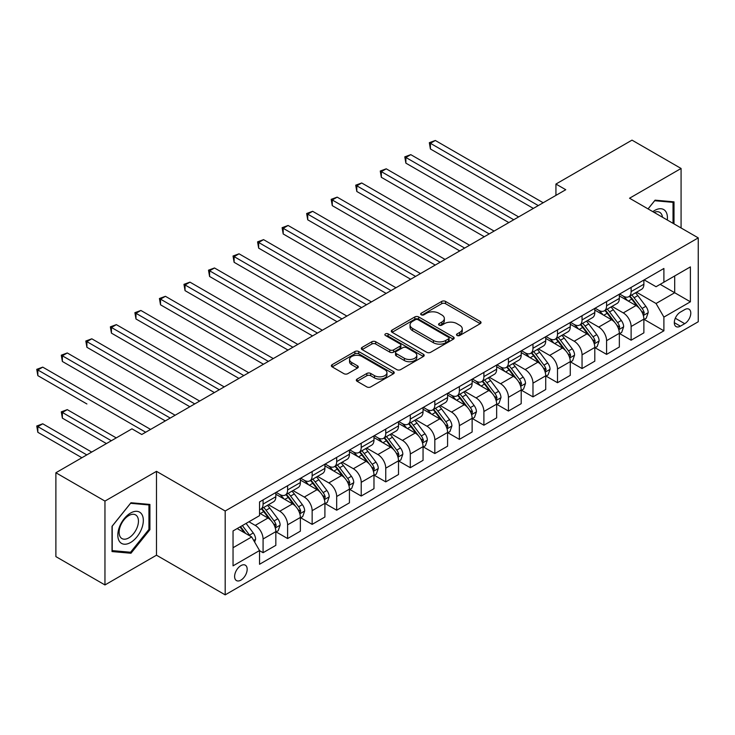 <?xml version="1.0" encoding="UTF-8"?>
<svg xmlns="http://www.w3.org/2000/svg" width="735" height="735" viewBox="0 0 735 735"><rect width="100%" height="100%" fill="white"/><g stroke="black" fill="none" stroke-linecap="round" stroke-linejoin="round"><path stroke-width="1.1" d="M457.06 335.491A1.911 1.102 0 0 0 459.761 335.491L480.231 323.666A2.729 1.571 0 0 0 481.03 322.555A2.729 1.571 0 0 0 480.231 321.443L445.548 301.423A2.729 1.571 0 0 0 441.698 301.423L421.228 313.239A1.911 1.102 0 0 0 420.668 314.02A1.911 1.102 0 0 0 421.228 314.8A1.911 1.102 0 0 0 423.92 314.8L426.576 313.266A8.719 5.035 0 0 1 438.905 313.266L441.79 314.938A8.719 5.035 0 0 1 444.344 318.494A8.719 5.035 0 0 1 441.79 322.059L439.144 323.584A1.911 1.102 0 0 0 438.584 324.365A1.911 1.102 0 0 0 439.144 325.146A1.911 1.102 0 0 0 441.845 325.146L444.491 323.611A8.719 5.035 0 0 1 456.821 323.611L459.715 325.283A8.719 5.035 0 0 1 462.269 328.839A8.719 5.035 0 0 1 459.715 332.404L457.06 333.929A1.911 1.102 0 0 0 456.508 334.71A1.911 1.102 0 0 0 457.06 335.491L457.06 333.929M240.896 580.135A8.884 5.127 120 0 0 246.694 572.308A8.884 5.127 120 0 0 245.334 565.187A8.884 5.127 120 0 0 240.896 565.628A8.884 5.127 120 0 0 235.09 573.456A8.884 5.127 120 0 0 236.45 580.567A8.884 5.127 120 0 0 240.896 580.135M357.118 379.067A2.729 1.571 0 0 0 356.319 380.179A2.729 1.571 0 0 0 357.118 381.29L366.848 386.913A2.729 1.571 0 0 0 370.697 386.913L393.436 373.784A2.729 1.571 0 0 0 394.236 372.673A2.729 1.571 0 0 0 393.436 371.561L358.753 351.532A2.729 1.571 0 0 0 354.895 351.532L332.165 364.661A2.729 1.571 0 0 0 331.366 365.773A2.729 1.571 0 0 0 332.165 366.884L343.916 373.674A2.729 1.571 0 0 0 347.774 373.674L357.504 368.051A2.729 1.571 0 0 0 358.294 366.94A2.729 1.571 0 0 0 357.504 365.828L351.67 362.465A7.286 4.208 0 0 1 349.538 359.488A7.286 4.208 0 0 1 354.04 355.602A7.286 4.208 0 0 1 361.978 356.512L384.809 369.696A7.286 4.208 0 0 1 386.95 372.673A7.286 4.208 0 0 1 382.448 376.559A7.286 4.208 0 0 1 374.501 375.649L370.697 373.454A2.729 1.571 0 0 0 366.848 373.454L357.118 379.067L357.118 381.29M156.491 471.337L104.958 501.086L55.888 472.752L55.888 556.615L104.958 584.95L156.491 555.201L225.186 594.863L225.186 511L156.491 471.337L156.491 555.201M681.079 227.969L681.079 168.471L629.546 198.22L698.25 237.883L225.186 511M681.079 168.471L631.999 140.137L555.936 184.053L555.936 195.381M55.888 472.752L131.951 428.836L141.763 434.504L565.757 189.713L555.936 184.053M426.769 352.313A2.729 1.571 0 0 0 430.618 352.313L453.357 339.184A2.729 1.571 0 0 0 454.156 338.072A2.729 1.571 0 0 0 453.357 336.961L418.674 316.941A2.729 1.571 0 0 0 414.825 316.941L392.086 330.07A2.729 1.571 0 0 0 391.286 331.182A2.729 1.571 0 0 0 392.086 332.293L426.769 352.313M386.197 335.904A1.911 1.102 0 0 1 388.135 336.171L388.135 333.901L423.397 354.261A2.729 1.571 0 0 1 424.196 355.373A2.729 1.571 0 0 1 423.397 356.484L400.658 369.613A2.729 1.571 0 0 1 396.808 369.613L362.125 349.584L362.125 347.361A2.729 1.571 0 0 0 361.326 348.473A2.729 1.571 0 0 0 362.125 349.584M362.125 347.361L371.855 341.747A2.729 1.571 0 0 1 375.704 341.747L389.77 349.869A2.729 1.571 0 0 0 393.629 349.869L400.079 346.139A2.729 1.571 0 0 0 400.878 345.027A2.729 1.571 0 0 0 400.079 343.916L385.434 335.463A1.911 1.102 0 0 1 384.883 334.682A1.911 1.102 0 0 1 386.059 333.662A1.911 1.102 0 0 1 388.135 333.901M684.708 309.619L680.389 312.109A8.609 4.97 120 0 0 674.767 319.697A8.609 4.97 120 0 0 676.081 326.588A8.609 4.97 120 0 0 680.389 326.165L684.708 323.676A8.609 4.97 120 0 0 690.33 316.087A8.609 4.97 120 0 0 689.007 309.196A8.609 4.97 120 0 0 684.708 309.619M225.186 594.863L698.25 321.746L698.25 237.883M644.172 279.87L656.052 286.723L663.898 282.194L663.898 268.477L259.538 501.932L259.538 515.648L233.041 530.946L233.041 565.849L259.538 550.552L259.538 564.269L663.898 330.814L663.898 317.097L656.052 303.5L636.528 292.227M663.898 282.194L690.395 266.897L690.395 301.8L663.898 317.097M104.958 501.086L104.958 584.95M660.168 284.344L674.693 292.732L674.693 275.956L690.395 266.897M656.052 303.5L674.693 292.732L690.395 301.8M233.041 547.722L251.692 536.954L237.166 528.566M259.538 550.662L263.075 552.702L263.075 538.994A11.108 6.413 -120 0 0 255.22 525.396L248.944 521.767M263.075 552.702L275.836 545.342L275.836 531.625A11.108 6.413 -120 0 0 267.981 518.028L259.538 513.159M276.13 531.91L287.606 538.544L287.606 524.827A11.108 6.413 -120 0 0 279.759 511.229L268.486 504.715M287.606 538.544L300.367 531.175L300.367 517.458A11.108 6.413 -120 0 0 292.521 503.861L275.836 494.232M300.661 517.743L312.145 524.377L312.145 510.66A11.108 6.413 -120 0 0 304.29 497.062L293.017 490.557M312.145 524.377L324.907 517.008L324.907 503.291A11.108 6.413 -120 0 0 317.051 489.694L300.367 480.065M325.201 503.576L336.685 510.209L336.685 496.492A11.108 6.413 -120 0 0 328.83 482.895L317.557 476.39M336.685 510.209L349.437 502.841L349.437 489.133A11.108 6.413 -120 0 0 341.591 475.527L324.907 465.898M349.731 489.409L361.216 496.042L361.216 482.325A11.108 6.413 -120 0 0 353.37 468.728L342.097 462.223M361.216 496.042L373.977 488.674L373.977 474.966A11.108 6.413 -120 0 0 366.122 461.36L349.437 451.731M374.271 475.251L385.756 481.875L385.756 468.167A11.108 6.413 -120 0 0 377.9 454.561L366.627 448.056M385.756 481.875L398.517 474.507L398.517 460.799A11.108 6.413 -120 0 0 390.662 447.202L373.977 437.564M398.811 461.084L410.295 467.708L410.295 454A11.108 6.413 -120 0 0 402.44 440.394L391.167 433.889M410.295 467.708L423.048 460.34L423.048 446.632A11.108 6.413 -120 0 0 415.202 433.034L398.517 423.397M423.342 446.917L434.826 453.541L434.826 439.833A11.108 6.413 -120 0 0 426.98 426.236L415.707 419.722M434.826 453.541L447.587 446.182L447.587 432.465A11.108 6.413 -120 0 0 439.732 418.867L423.048 409.23M447.881 432.75L459.366 439.374L459.366 425.666A11.108 6.413 -120 0 0 451.51 412.069L440.237 405.555M459.366 439.374L472.127 432.015L472.127 418.298A11.108 6.413 -120 0 0 464.272 404.7L447.587 395.062M472.421 418.582L483.896 425.216L483.896 411.499A11.108 6.413 -120 0 0 476.05 397.901L464.777 391.387M483.896 425.216L496.658 417.847L496.658 404.131A11.108 6.413 -120 0 0 488.812 390.533L472.127 380.905M496.952 404.415L508.436 411.049L508.436 397.332A11.108 6.413 -120 0 0 500.581 383.734L489.308 377.23M508.436 411.049L521.198 403.68L521.198 389.963A11.108 6.413 -120 0 0 513.342 376.366L496.658 366.737M521.492 390.248L532.976 396.882L532.976 383.165A11.108 6.413 -120 0 0 525.121 369.567L513.848 363.062M532.976 396.882L545.728 389.513L545.728 375.805A11.108 6.413 -120 0 0 537.882 362.199L521.198 352.57M546.022 376.081L557.507 382.714L557.507 368.998A11.108 6.413 -120 0 0 549.661 355.4L538.387 348.895M557.507 382.714L570.268 375.346L570.268 361.638A11.108 6.413 -120 0 0 562.413 348.032L545.728 338.403M570.562 361.923L582.046 368.547L582.046 354.84A11.108 6.413 -120 0 0 574.191 341.233L562.918 334.728M582.046 368.547L594.808 361.179L594.808 347.471A11.108 6.413 -120 0 0 586.953 333.874L570.268 324.236M595.102 347.756L606.586 354.38L606.586 340.673A11.108 6.413 -120 0 0 598.731 327.075L587.458 320.561M606.586 354.38L619.339 347.021L619.339 333.304A11.108 6.413 -120 0 0 611.492 319.707L594.808 310.069M619.633 333.589L631.117 340.213L631.117 326.505A11.108 6.413 -120 0 0 623.271 312.908L611.998 306.394M631.117 340.213L643.878 332.854L643.878 319.137A11.108 6.413 -120 0 0 636.023 305.539L619.339 295.902M619.633 294.037L623.271 296.131A11.108 6.413 -120 0 0 628.82 296.683A11.108 6.413 -120 0 0 631.117 291.602L631.117 287.403M595.102 308.204L598.731 310.299A11.108 6.413 -120 0 0 604.28 310.85A11.108 6.413 -120 0 0 606.586 305.769L606.586 301.57M570.562 322.371L574.191 324.466A11.108 6.413 -120 0 0 579.75 325.017A11.108 6.413 -120 0 0 582.046 319.927L582.046 315.738M546.022 336.529L549.661 338.633A11.108 6.413 -120 0 0 555.21 339.184A11.108 6.413 -120 0 0 557.507 334.094L557.507 329.905M521.492 350.696L525.121 352.8A11.108 6.413 -120 0 0 530.67 353.342A11.108 6.413 -120 0 0 532.976 348.261L532.976 344.072M496.952 364.863L500.581 366.958A11.108 6.413 -120 0 0 506.139 367.509A11.108 6.413 -120 0 0 508.436 362.428L508.436 358.239M472.421 379.03L476.05 381.125A11.108 6.413 -120 0 0 481.6 381.676A11.108 6.413 -120 0 0 483.896 376.596L483.896 372.397M447.881 393.197L451.51 395.292A11.108 6.413 -120 0 0 457.069 395.843A11.108 6.413 -120 0 0 459.366 390.763L459.366 386.564M423.342 407.365L426.98 409.459A11.108 6.413 -120 0 0 432.529 410.011A11.108 6.413 -120 0 0 434.826 404.93L434.826 400.731M398.811 421.532L402.44 423.626A11.108 6.413 -120 0 0 407.989 424.178A11.108 6.413 -120 0 0 410.295 419.088L410.295 414.898M374.271 435.699L377.9 437.794A11.108 6.413 -120 0 0 383.459 438.345A11.108 6.413 -120 0 0 385.756 433.255L385.756 429.065M349.731 449.857L353.37 451.961A11.108 6.413 -120 0 0 358.919 452.503A11.108 6.413 -120 0 0 361.216 447.422L361.216 443.233M325.201 464.024L328.83 466.119A11.108 6.413 -120 0 0 334.379 466.67A11.108 6.413 -120 0 0 336.685 461.589L336.685 457.4M300.661 478.191L304.29 480.286A11.108 6.413 -120 0 0 309.848 480.837A11.108 6.413 -120 0 0 312.145 475.756L312.145 471.567M276.13 492.358L279.759 494.453A11.108 6.413 -120 0 0 285.309 495.004A11.108 6.413 -120 0 0 287.606 489.923L287.606 485.725M644.172 319.422L663.898 330.814M628.82 296.683L641.582 289.314A11.108 6.413 -120 0 0 643.878 284.234L643.878 280.035M604.28 310.85L617.042 303.481A11.108 6.413 -120 0 0 619.339 298.401L619.339 294.202M579.75 325.017L592.502 317.649A11.108 6.413 -120 0 0 594.808 312.568L594.808 308.369M555.21 339.184L567.971 331.816A11.108 6.413 -120 0 0 570.268 326.726L570.268 322.536M530.67 353.342L543.431 345.983A11.108 6.413 -120 0 0 545.728 340.893L545.728 336.704M506.139 367.509L518.892 360.141A11.108 6.413 -120 0 0 521.198 355.06L521.198 350.871M481.6 381.676L494.361 374.308A11.108 6.413 -120 0 0 496.658 369.227L496.658 365.038M457.069 395.843L469.821 388.475A11.108 6.413 -120 0 0 472.127 383.394L472.127 379.205M432.529 410.011L445.291 402.642A11.108 6.413 -120 0 0 447.587 397.562L447.587 393.363M407.989 424.178L420.751 416.809A11.108 6.413 -120 0 0 423.048 411.729L423.048 407.53M383.459 438.345L396.211 430.976A11.108 6.413 -120 0 0 398.517 425.896L398.517 421.697M358.919 452.503L371.68 445.144A11.108 6.413 -120 0 0 373.977 440.054L373.977 435.864M334.379 466.67L347.14 459.311A11.108 6.413 -120 0 0 349.437 454.221L349.437 450.031M309.848 480.837L322.601 473.469A11.108 6.413 -120 0 0 324.907 468.388L324.907 464.198M285.309 495.004L298.07 487.636A11.108 6.413 -120 0 0 300.367 482.555L300.367 478.366M259.538 509.621A11.108 6.413 -120 0 0 260.778 509.171L273.53 501.803A11.108 6.413 -120 0 0 275.836 496.722L275.836 492.524M260.778 509.171A11.108 6.413 -120 0 0 263.075 504.091L263.075 499.892M251.692 536.954L259.538 550.552M674.004 223.881L674.004 201.849L655.069 200.159L648.04 208.896M112.023 551.562L130.968 553.253L149.912 529.696L149.912 504.44L130.968 502.74L112.023 526.306L112.023 551.562M148.929 529.126L149.912 529.696M128.965 552.104L130.968 553.253M457.822 335.757L459.715 334.673A8.719 5.035 0 0 0 462.269 331.108L462.269 328.839M444.344 318.494L444.344 320.763A8.719 5.035 0 0 1 441.79 324.328L439.907 325.412M480.194 323.694L445.548 303.693A2.729 1.571 0 0 0 441.698 303.693L421.991 315.067M453.32 339.212L418.674 319.21A2.729 1.571 0 0 0 414.825 319.21L392.123 332.312M448.534 338.853A1.911 1.102 0 0 0 449.094 338.072A1.911 1.102 0 0 0 448.534 337.301L418.096 319.725A1.911 1.102 0 0 0 415.394 319.725L412.601 321.333A8.719 5.035 0 0 0 410.047 324.898A8.719 5.035 0 0 0 412.601 328.453L433.411 340.47A8.719 5.035 0 0 0 445.741 340.47L448.534 338.853L448.534 341.123A1.911 1.102 0 0 0 449.094 340.342L449.094 338.072M410.047 324.898L410.047 327.158A8.719 5.035 0 0 0 412.601 330.722L412.601 328.453M448.534 341.123L445.741 342.731A8.719 5.035 0 0 1 433.411 342.731L412.601 330.722M362.162 349.612L371.855 344.017L371.855 341.747M400.878 345.027L400.878 347.297A2.729 1.571 0 0 1 400.079 348.408L393.629 352.129A2.729 1.571 0 0 1 389.77 352.129L375.704 344.017A2.729 1.571 0 0 0 371.855 344.017M388.135 336.171L423.36 356.503M404.369 358.294A7.286 4.208 0 0 0 412.307 359.204A7.286 4.208 0 0 0 416.809 355.317A7.286 4.208 0 0 0 414.678 352.341L406.63 347.701A2.729 1.571 0 0 0 402.78 347.701L396.321 351.422A2.729 1.571 0 0 0 395.522 352.534A2.729 1.571 0 0 0 396.321 353.645L404.369 358.294L404.369 360.563A7.286 4.208 0 0 0 412.307 361.473A7.286 4.208 0 0 0 416.809 357.587L416.809 355.317M395.522 352.534L395.522 354.803A2.729 1.571 0 0 0 396.321 355.915L396.321 353.645M404.369 360.563L396.321 355.915M386.95 372.673L386.95 374.933A7.286 4.208 0 0 1 382.448 378.828A7.286 4.208 0 0 1 374.501 377.909L370.697 375.714A2.729 1.571 0 0 0 366.848 375.714L357.155 381.309M349.538 359.488L349.538 361.758A7.286 4.208 0 0 0 351.67 364.735L351.67 362.465M357.467 368.079L351.67 364.735M393.4 373.803L358.753 353.801A2.729 1.571 0 0 0 354.895 353.801L332.202 366.903M643.878 319.587L646.23 318.227L648.196 312.568A7.359 4.245 -120 0 0 645.845 306.302L637.824 295.589A21.232 12.265 -120 0 0 635.509 292.815M627.534 300.633A21.232 12.265 -120 0 0 623.188 296.086M643.208 315.085L644.227 312.88A7.359 4.245 -120 0 0 642.114 308.452L634.094 297.748A21.232 12.265 -120 0 0 631.778 294.974M629.803 296.113A17.631 10.18 60 0 1 632.697 299.402L639.487 308.461M430.407 205.644L484.291 236.753L381.336 177.31L381.336 171.641L386.242 168.811L494.104 231.084M629.426 296.334A21.232 12.265 60 0 1 631.742 299.108L637.07 306.229M538.277 205.579L430.407 143.307L435.322 140.477L543.183 202.75M533.362 208.418L430.407 148.975L430.407 143.307L429.332 142.682L435.322 140.477M430.407 148.975L429.332 142.682M619.339 333.754L621.7 332.395L623.657 326.726A7.359 4.245 -120 0 0 621.314 320.469L613.293 309.757A21.232 12.265 -120 0 0 610.978 306.982M602.994 314.8A21.232 12.265 -120 0 0 598.648 310.253M618.668 329.252L619.688 327.047A7.359 4.245 -120 0 0 617.584 322.619L609.563 311.916A21.232 12.265 -120 0 0 607.248 309.141M605.272 310.28A17.631 10.18 60 0 1 608.157 313.569L614.947 322.628M405.876 219.811L459.752 250.911L356.806 191.477L356.806 185.808L361.712 182.978L469.573 245.251M604.887 310.501A21.232 12.265 60 0 1 607.202 313.275L612.54 320.387M594.808 347.921L597.16 346.562L599.126 340.893A7.359 4.245 -120 0 0 596.774 334.636L588.753 323.924A21.232 12.265 -120 0 0 586.438 321.149M578.463 328.968A21.232 12.265 -120 0 0 574.118 324.42M594.137 343.42L595.148 341.205A7.359 4.245 -120 0 0 593.044 336.786L585.023 326.083A21.232 12.265 -120 0 0 582.708 323.308M580.733 324.447A17.631 10.18 60 0 1 583.627 327.737L590.416 336.795M381.336 233.969L435.221 265.078L332.266 205.644L332.266 199.975L337.172 197.136L445.033 259.409M580.356 324.668A21.232 12.265 60 0 1 582.671 327.442L588 334.554M570.268 362.089L572.62 360.729L574.586 355.06A7.359 4.245 -120 0 0 572.234 348.794L564.214 338.091A21.232 12.265 -120 0 0 561.898 335.316M553.924 343.135A21.232 12.265 -120 0 0 549.578 338.587M569.597 357.587L570.617 355.373A7.359 4.245 -120 0 0 568.513 350.953L560.493 340.241A21.232 12.265 -120 0 0 558.168 337.466M556.193 338.614A17.631 10.18 60 0 1 559.087 341.904L565.876 350.962M356.806 248.136L410.681 279.245L307.726 219.802L307.726 214.142L312.632 211.303L420.503 273.576M555.816 338.826A21.232 12.265 60 0 1 558.131 341.6L563.469 348.721M513.737 219.747L405.876 157.474L410.782 154.644L518.644 216.917M508.831 222.586L405.876 163.142L405.876 157.474L404.792 156.849L410.782 154.644M405.876 163.142L404.792 156.849M489.198 233.914L380.261 171.016L386.242 168.811M381.336 177.31L380.261 171.016M464.667 248.081L355.722 185.183L361.712 182.978M356.806 191.477L355.722 185.183M545.728 376.256L548.089 374.896L550.046 369.227A7.359 4.245 -120 0 0 547.704 362.961L539.683 352.258A21.232 12.265 -120 0 0 537.368 349.483M529.384 357.302A21.232 12.265 -120 0 0 525.038 352.745M545.058 371.745L546.077 369.54A7.359 4.245 -120 0 0 543.974 365.12L535.953 354.408A21.232 12.265 -120 0 0 533.638 351.633M531.662 352.772A17.631 10.18 60 0 1 534.556 356.071L541.337 365.13M332.266 262.303L386.151 293.412L283.195 233.969L283.195 228.309L288.102 225.47L395.963 287.743M531.276 352.993A21.232 12.265 60 0 1 533.601 355.768L538.93 362.888M440.127 262.248L331.182 199.35L337.172 197.136M332.266 205.644L331.182 199.35M667.297 220.013A18.044 10.419 120 0 0 665.726 211.441A18.044 10.419 120 0 0 652.845 211.662M662.465 217.22A13.662 7.883 120 0 0 661.252 213.747A13.662 7.883 120 0 0 659.718 212.323A13.662 7.883 120 0 0 654.095 212.387M648.086 208.915L654.674 200.719L673.03 202.355L673.03 223.321M671.808 201.656L673.03 202.355M130.573 513.039A18.044 10.419 120 0 0 117.82 535.135A18.044 10.419 120 0 0 130.573 542.504A18.044 10.419 120 0 0 143.334 520.408A18.044 10.419 120 0 0 130.573 513.039M128.79 515.584A13.662 7.883 120 0 0 119.86 527.629A13.662 7.883 120 0 0 121.955 538.571A13.662 7.883 120 0 0 128.79 537.891A13.662 7.883 120 0 0 137.711 525.856A13.662 7.883 120 0 0 135.617 514.913A13.662 7.883 120 0 0 128.79 515.584M148.929 529.411L130.573 552.242L112.225 550.607L112.225 526.131L130.573 503.3L148.929 504.945L148.929 529.411M147.717 504.238L148.929 504.945M521.198 390.423L523.55 389.063L525.516 383.394A7.359 4.245 -120 0 0 523.164 377.128L515.143 366.425A21.232 12.265 -120 0 0 512.828 363.65M504.853 371.469A21.232 12.265 -120 0 0 500.507 366.912M520.527 385.912L521.538 383.707A7.359 4.245 -120 0 0 519.434 379.288L511.413 368.575A21.232 12.265 -120 0 0 509.098 365.8M507.122 366.94A17.631 10.18 60 0 1 510.017 370.229L516.806 379.297M307.726 276.47L361.611 307.579L258.656 248.136L258.656 242.467L263.562 239.638L371.423 301.91M506.746 367.16A21.232 12.265 60 0 1 509.061 369.935L514.39 377.055M496.658 404.59L499.019 403.23L500.976 397.562A7.359 4.245 -120 0 0 498.633 391.296L490.612 380.592A21.232 12.265 -120 0 0 488.288 377.818M480.313 385.627A21.232 12.265 -120 0 0 475.968 381.079M495.987 400.079L497.007 397.874A7.359 4.245 -120 0 0 494.903 393.445L486.882 382.742A21.232 12.265 -120 0 0 484.558 379.967M482.583 381.107A17.631 10.18 60 0 1 485.477 384.396L492.266 393.455M283.195 290.637L337.071 321.746L234.116 262.303L234.116 256.634L239.031 253.805L346.892 316.078M482.206 381.327A21.232 12.265 60 0 1 484.521 384.102L489.859 391.222M472.127 418.757L474.479 417.397L476.436 411.729A7.359 4.245 -120 0 0 474.093 405.463L466.073 394.759A21.232 12.265 -120 0 0 463.757 391.985M455.783 399.794A21.232 12.265 -120 0 0 451.428 395.246M471.457 414.246L472.467 412.041A7.359 4.245 -120 0 0 470.363 407.613L462.343 396.909A21.232 12.265 -120 0 0 460.027 394.135M458.052 395.274A17.631 10.18 60 0 1 460.946 398.563L467.726 407.622M258.656 304.804L312.54 335.913L209.585 276.47L209.585 270.802L214.491 267.972L322.353 330.245M457.666 395.494A21.232 12.265 60 0 1 459.991 398.269L465.319 405.389M447.587 432.915L449.939 431.555L451.906 425.896A7.359 4.245 -120 0 0 449.554 419.63L441.533 408.917A21.232 12.265 -120 0 0 439.218 406.143M431.243 413.961A21.232 12.265 -120 0 0 426.897 409.413M446.917 428.413L447.937 426.208A7.359 4.245 -120 0 0 445.823 421.78L437.803 411.076A21.232 12.265 -120 0 0 435.487 408.302M433.512 409.441A17.631 10.18 60 0 1 436.406 412.73L443.196 421.789M234.116 318.962L288.001 350.071L185.045 290.637L185.045 284.969L189.952 282.139L297.813 344.412M433.135 409.661A21.232 12.265 60 0 1 435.451 412.436L440.779 419.556M423.048 447.082L425.409 445.722L427.366 440.054A7.359 4.245 -120 0 0 425.023 433.797L417.002 423.084A21.232 12.265 -120 0 0 414.687 420.31M406.703 428.128A21.232 12.265 -120 0 0 402.357 423.58M422.377 442.58L423.397 440.375A7.359 4.245 -120 0 0 421.293 435.947L413.272 425.243A21.232 12.265 -120 0 0 410.957 422.469M408.982 423.608A17.631 10.18 60 0 1 411.866 426.897L418.656 435.956M209.585 333.13L263.461 364.238L160.515 304.804L160.515 299.136L165.421 296.306L273.282 358.579M408.596 423.829A21.232 12.265 60 0 1 410.911 426.603L416.249 433.714M415.587 276.415L306.651 213.517L312.632 211.303M307.726 219.802L306.651 213.517M391.057 290.582L282.111 227.685L288.102 225.47M283.195 233.969L282.111 227.685M366.517 304.74L257.581 241.852L263.562 239.638M258.656 248.136L257.581 241.852M341.986 318.907L233.041 256.01L239.031 253.805M234.116 262.303L233.041 256.01M317.446 333.074L208.501 270.177L214.491 267.972M209.585 276.47L208.501 270.177M398.517 461.249L400.869 459.889L402.835 454.221A7.359 4.245 -120 0 0 400.483 447.955L392.462 437.252A21.232 12.265 -120 0 0 390.147 434.477M382.172 442.295A21.232 12.265 -120 0 0 377.827 437.748M397.846 456.747L398.857 454.533A7.359 4.245 -120 0 0 396.753 450.114L388.732 439.411A21.232 12.265 -120 0 0 386.417 436.627M384.442 437.775A17.631 10.18 60 0 1 387.336 441.064L394.125 450.123M185.045 347.297L238.93 378.406L135.975 318.972L135.975 313.303L140.881 310.464L248.742 372.737M384.065 437.996A21.232 12.265 60 0 1 386.38 440.77L391.709 447.881M292.907 347.242L183.97 284.344L189.952 282.139M185.045 290.637L183.97 284.344M373.977 475.416L376.329 474.057L378.295 468.388A7.359 4.245 -120 0 0 375.943 462.122L367.932 451.419A21.232 12.265 -120 0 0 365.607 448.644M357.633 456.463A21.232 12.265 -120 0 0 353.287 451.915M373.306 470.914L374.326 468.7A7.359 4.245 -120 0 0 372.222 464.281L364.202 453.568A21.232 12.265 -120 0 0 361.877 450.794M359.902 451.942A17.631 10.18 60 0 1 362.796 455.231L369.586 464.29M160.515 361.464L214.39 392.573L111.435 333.13L111.435 327.47L116.35 324.631L224.212 386.904M359.525 452.154A21.232 12.265 60 0 1 361.84 454.928L367.178 462.049M268.376 361.409L159.431 298.511L165.421 296.306M160.515 304.804L159.431 298.511M349.437 489.583L351.799 488.224L353.755 482.555A7.359 4.245 -120 0 0 351.413 476.289L343.392 465.586A21.232 12.265 -120 0 0 341.077 462.811M333.093 470.63A21.232 12.265 -120 0 0 328.747 466.073M348.767 485.072L349.786 482.867A7.359 4.245 -120 0 0 347.683 478.448L339.662 467.736A21.232 12.265 -120 0 0 337.347 464.961M335.371 466.1A17.631 10.18 60 0 1 338.265 469.389L345.046 478.457M135.975 375.631L189.86 406.74L86.905 347.297L86.905 341.628L91.811 338.798L199.672 401.071M334.985 466.321A21.232 12.265 60 0 1 337.31 469.095L342.639 476.216M243.836 375.576L134.891 312.678L140.881 310.464M135.975 318.972L134.891 312.678M324.907 503.751L327.259 502.391L329.225 496.722A7.359 4.245 -120 0 0 326.873 490.456L318.852 479.753A21.232 12.265 -120 0 0 316.537 476.978M308.562 484.797A21.232 12.265 -120 0 0 304.216 480.24M324.236 499.24L325.247 497.035A7.359 4.245 -120 0 0 323.143 492.606L315.122 481.903A21.232 12.265 -120 0 0 312.807 479.128M310.832 480.267A17.631 10.18 60 0 1 313.726 483.557L320.515 492.625M111.435 389.798L165.32 420.907L62.365 361.464L62.365 355.795L67.271 352.965L175.132 415.238M310.455 480.488A21.232 12.265 60 0 1 312.77 483.262L318.099 490.383M219.296 389.743L110.36 326.845L116.35 324.631M111.435 333.13L110.36 326.845M300.367 517.918L302.728 516.558L304.685 510.889A7.359 4.245 -120 0 0 302.342 504.623L294.322 493.92A21.232 12.265 -120 0 0 291.997 491.145M284.022 498.955A21.232 12.265 -120 0 0 279.677 494.407M299.696 513.407L300.716 511.202A7.359 4.245 -120 0 0 298.612 506.773L290.591 496.07A21.232 12.265 -120 0 0 288.267 493.295M286.292 494.434A17.631 10.18 60 0 1 289.186 497.724L295.975 506.782M86.905 403.965L37.834 375.631L37.834 369.962L42.74 367.132L150.601 429.405M285.915 494.655A21.232 12.265 60 0 1 288.23 497.43L293.568 504.55M194.766 403.91L85.82 341.012L91.811 338.798M86.905 347.297L85.82 341.012M275.836 532.076L278.188 530.716L280.145 525.056A7.359 4.245 -120 0 0 277.802 518.791L269.782 508.087A21.232 12.265 -120 0 0 267.466 505.303M275.166 527.574L276.176 525.369A7.359 4.245 -120 0 0 274.072 520.94L266.052 510.237A21.232 12.265 -120 0 0 263.736 507.462M261.761 508.602A17.631 10.18 60 0 1 264.655 511.891L271.435 520.95M116.249 437.904L67.271 409.634L62.365 412.464L62.365 418.132L106.428 443.572M261.375 508.822A21.232 12.265 60 0 1 263.7 511.597L269.028 518.717M62.365 418.132L61.29 411.839L111.343 440.734M61.29 411.839L67.271 409.634M170.226 418.068L61.29 355.18L67.271 352.965M62.365 361.464L61.29 355.18M254.632 542.053L255.615 539.224A7.359 4.245 -120 0 0 253.263 532.958L246.106 523.403M91.71 452.071L42.74 423.792L37.834 426.631L37.834 432.299L81.897 457.74M250.203 536.1A7.359 4.245 -120 0 0 249.532 535.108L242.375 525.553M240.538 526.618L245.683 533.481M240.023 526.912L244.387 532.737M37.834 432.299L36.75 426.006L86.803 454.901M36.75 426.006L42.74 423.792M145.695 432.235L36.75 369.337L42.74 367.132M37.834 375.631L36.75 369.337M255.22 525.396L267.981 518.028M279.759 511.229L292.521 503.861M304.29 497.062L317.051 489.694M328.83 482.895L341.591 475.527M353.37 468.728L366.122 461.36M377.9 454.561L390.662 447.202M402.44 440.394L415.202 433.034M426.98 426.236L439.732 418.867M451.51 412.069L464.272 404.7M476.05 397.901L488.812 390.533M500.581 383.734L513.342 376.366M525.121 369.567L537.882 362.199M549.661 355.4L562.413 348.032M574.191 341.233L586.953 333.874M598.731 327.075L611.492 319.707M623.271 312.908L636.023 305.539M631.117 291.602L643.878 284.234M631.117 326.505L643.878 319.137M606.586 340.673L619.339 333.304M606.586 305.769L619.339 298.401M582.046 354.84L594.808 347.471M582.046 319.927L594.808 312.568M557.507 368.998L570.268 361.638M557.507 334.094L570.268 326.726M532.976 383.165L545.728 375.805M532.976 348.261L545.728 340.893M508.436 397.332L521.198 389.963M508.436 362.428L521.198 355.06M483.896 411.499L496.658 404.131M483.896 376.596L496.658 369.227M459.366 425.666L472.127 418.298M459.366 390.763L472.127 383.394M434.826 439.833L447.587 432.465M434.826 404.93L447.587 397.562M410.295 454L423.048 446.632M410.295 419.088L423.048 411.729M385.756 468.167L398.517 460.799M385.756 433.255L398.517 425.896M361.216 482.325L373.977 474.966M361.216 447.422L373.977 440.054M336.685 496.492L349.437 489.133M336.685 461.589L349.437 454.221M312.145 510.66L324.907 503.291M312.145 475.756L324.907 468.388M287.606 524.827L300.367 517.458M287.606 489.923L300.367 482.555M263.075 538.994L275.836 531.625M263.075 504.091L275.836 496.722M675.29 318.237L684.708 323.676M674.298 322.647L680.389 326.165M459.715 334.673L459.715 332.404M439.144 325.146L439.144 323.584M441.79 324.328L441.79 322.059M421.228 314.8L421.228 313.239M441.698 303.693L441.698 301.423M445.548 303.693L445.548 301.423M480.231 323.666L480.231 321.443M392.086 332.293L392.086 330.07M414.825 319.21L414.825 316.941M418.674 319.21L418.674 316.941M453.357 339.184L453.357 336.961M433.411 342.731L433.411 340.47M445.741 342.731L445.741 340.47M375.704 344.017L375.704 341.747M389.77 352.129L389.77 349.869M393.629 352.129L393.629 349.869M400.079 348.408L400.079 346.139M423.397 356.484L423.397 354.261M366.848 375.714L366.848 373.454M370.697 375.714L370.697 373.454M374.501 377.909L374.501 375.649M357.504 368.051L357.504 365.828M332.165 366.884L332.165 364.661M354.895 353.801L354.895 351.532M358.753 353.801L358.753 351.532M393.436 373.784L393.436 371.561M643.327 315.49L648.151 312.706M634.094 297.748L637.824 295.589M628.315 301.084L631.742 299.108M642.114 308.452L645.845 306.302M641.536 311.328L644.227 312.88M618.787 329.657L623.611 326.873M609.563 311.916L613.293 309.757M603.775 315.251L607.202 313.275M617.584 322.619L621.314 320.469M616.996 325.495L619.688 327.047M594.257 343.824L599.071 341.04M585.023 326.083L588.753 323.924M579.244 329.418L582.671 327.442M593.044 336.786L596.774 334.636M592.465 339.662L595.148 341.205M569.717 357.991L574.54 355.207M560.493 340.241L564.214 338.091M554.704 343.585L558.131 341.6M568.513 350.953L572.234 348.794M567.925 353.82L570.617 355.373M545.186 372.149L550 369.374M535.953 354.408L539.683 352.258M530.165 357.752L533.601 355.768M543.974 365.12L547.704 362.961M543.385 367.987L546.077 369.54M520.646 386.316L525.461 383.532M511.413 368.575L515.143 366.425M505.634 371.919L509.061 369.935M519.434 379.288L523.164 377.128M518.855 382.154L521.538 383.707M496.107 400.483L500.93 397.699M486.882 382.742L490.612 380.592M481.094 386.077L484.521 384.102M494.903 393.445L498.633 391.296M494.315 396.321L497.007 397.874M471.576 414.65L476.39 411.866M462.343 396.909L466.073 394.759M456.564 400.244L459.991 398.269M470.363 407.613L474.093 405.463M469.784 410.488L472.467 412.041M447.036 428.817L451.86 426.034M437.803 411.076L441.533 408.917M432.024 414.411L435.451 412.436M445.823 421.78L449.554 419.63M445.245 424.655L447.937 426.208M422.496 442.985L427.32 440.201M413.272 425.243L417.002 423.084M407.484 428.579L410.911 426.603M421.293 435.947L425.023 433.797M420.705 438.823L423.397 440.375M397.966 457.152L402.78 454.368M388.732 439.411L392.462 437.252M382.953 442.746L386.38 440.77M396.753 450.114L400.483 447.955M396.174 452.99L398.857 454.533M373.426 471.31L378.249 468.535M364.202 453.568L367.932 451.419M358.414 456.913L361.84 454.928M372.222 464.281L375.943 462.122M371.634 467.148L374.326 468.7M348.895 485.477L353.71 482.702M339.662 467.736L343.392 465.586M333.874 471.08L337.31 469.095M347.683 478.448L351.413 476.289M347.095 481.315L349.786 482.867M324.356 499.644L329.17 496.86M315.122 481.903L318.852 479.753M309.343 485.247L312.77 483.262M323.143 492.606L326.873 490.456M322.564 495.482L325.247 497.035M299.816 513.811L304.639 511.027M290.591 496.07L294.322 493.92M284.803 499.405L288.23 497.43M298.612 506.773L302.342 504.623M298.024 509.649L300.716 511.202M275.285 527.978L280.099 525.194M266.052 510.237L269.782 508.087M260.273 513.572L263.7 511.597M274.072 520.94L277.802 518.791M273.493 523.816L276.176 525.369M253.704 540.436L255.569 539.361M249.532 535.108L253.263 532.958"/></g></svg>
